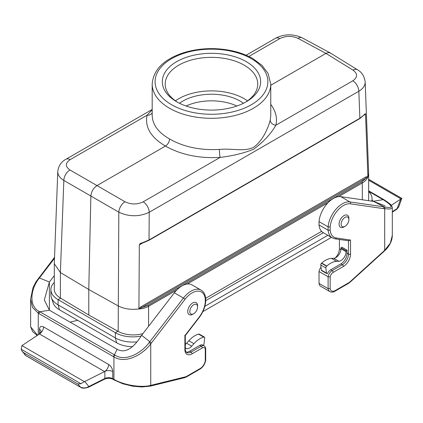 <?xml version="1.0" encoding="UTF-8"?>
<svg xmlns="http://www.w3.org/2000/svg" width="423" height="423" viewBox="0 0 423 423"><rect width="100%" height="100%" fill="white"/><g stroke="black" fill="none" stroke-linecap="round" stroke-linejoin="round"><path stroke-width="0.63" d="M321.586 231.37L205.684 298.284M54.303 263.503L54.297 289.337A21.689 12.521 0 0 0 60.383 298.035L88.777 315.013L88.777 289.512L118.181 305.903C124.177 308.959 131.088 309.969 138.918 308.922L139.315 245.388C139.352 244.008 140.378 243.146 142.392 242.802L149.028 239.978L359.867 118.255L364.409 114.622C365.171 113.364 365.551 113.417 365.557 114.77L367.904 176.719L368.655 173.43L365.186 81.962C365.213 85.552 363.098 88.64 358.841 91.241A8.677 5.007 -120 0 0 352.814 80.804C357.784 77.309 357.837 73.734 352.967 70.091L325.953 53.398L270.762 85.261M54.297 263.762L60.378 272.534L88.777 289.512L90.871 196.023C91.315 191.566 93.356 188.087 96.999 185.581L124.954 201.734A8.677 4.833 120 0 0 118.821 212.172L63.852 180.436C59.77 177.93 57.74 174.974 57.771 171.569L57.771 171.548M88.777 315.013L118.181 331.405A21.689 12.521 0 0 0 142.953 333.594M176.655 290.136L147.421 306.961L142.81 308.568L138.918 308.922M118.181 331.405L118.821 212.172C129.026 216.904 139.156 216.93 149.219 212.267L149.028 239.978A0.867 0.502 -120 0 1 148.848 240.391L142.302 243.188L142.392 242.802M368.465 200.661A21.689 12.521 0 0 0 368.655 199.006L368.655 173.43M367.904 176.719L367.851 177.1C366.81 179.447 364.959 181.398 362.305 182.953L338.559 196.663M246.244 61.636A49.163 28.383 180 0 1 246.244 101.779A49.163 28.383 180 0 1 176.714 101.779A49.163 28.383 180 0 1 176.714 61.636A49.163 28.383 180 0 1 246.244 61.636M236.88 106.014A40.486 23.376 0 0 0 186.072 106.014M138.887 308.7L141.071 306.707L365.694 177.02L367.904 176.476M365.557 114.77L365.287 114.231L364.853 114.358L359.687 118.662A0.867 0.502 -120 0 0 359.867 118.255L358.841 91.241L149.219 212.267A8.677 5.007 60 0 0 143.191 201.829L220.113 157.419C199.048 158.567 180.833 154.781 165.462 146.057L96.999 185.581L69.985 169.998A8.677 5.182 120 0 0 63.852 180.436L60.378 272.534L60.383 298.035M142.181 243.225L139.484 244.785L139.315 245.388M365.181 81.898L365.186 81.962C364.404 76.214 361.818 72.137 357.419 69.732L357.419 69.732A8.677 5.007 121.7 0 0 352.967 70.091M152.19 112.883A5.785 4.716 13.4 0 1 147.061 115.241L152.19 109.79M246.138 55.228L275.532 38.26A8.677 5.007 60 0 1 279.762 38.625L248.861 56.465M152.19 115.426C152.454 124.632 158.239 132.478 169.554 138.971C169.311 141.98 167.947 144.338 165.462 146.057C150.879 137.486 144.745 127.212 147.061 115.241L70.139 159.651A8.677 5.007 -120 0 0 65.909 159.286L65.909 159.286C61.187 161.787 58.474 165.885 57.771 171.569L54.303 263.466M270.762 104.386C275.759 111.08 277.467 118.022 275.891 125.213C270.836 133.943 263.423 141.938 253.652 149.208C244.055 153.121 232.872 155.854 220.113 157.419A5.785 0.666 -94 0 1 219.41 149.425C232.824 148.209 243.897 151.92 253.398 147.431C262.746 141.039 268.24 127.788 270.228 120.084L270.762 115.447M275.532 38.26C284.171 33.835 293.07 33.703 302.218 37.864L302.218 37.864A8.677 5.013 118.3 0 0 297.998 38.356C291.881 35.659 285.8 35.749 279.762 38.625M297.998 38.356L325.953 53.398L328.248 52.589L330.215 52.928L357.419 69.732M169.554 138.971C183.566 146.971 200.185 150.461 219.41 149.425M352.814 80.804L275.891 125.213A5.785 4.642 13 0 1 270.228 120.084M367.851 177.1L141.578 307.685L148.076 305.353L361.797 181.964L366.202 177.998A0.867 0.502 60 0 1 365.694 177.02M141.071 306.707A0.867 0.502 60 0 0 141.578 307.685L139.114 309.16M364.409 114.622A0.867 0.677 40.2 0 1 364.272 115.003L365.372 114.369M139.484 244.785L140.383 243.96M142.154 243.119L140.362 243.971M179.495 103.27A40.486 23.376 180 0 1 240.105 101.076A40.486 23.376 180 0 1 243.458 103.27M247.503 100.838A46.271 26.718 0 0 0 244.198 98.712A46.271 26.718 0 0 0 175.45 100.838M245.187 102.371A46.271 26.718 0 0 0 257.75 84.071A46.271 26.718 0 0 0 244.198 65.179A46.271 26.718 0 0 0 193.771 59.389A46.271 26.718 0 0 0 165.203 84.071A46.271 26.718 0 0 0 177.766 102.371M348.901 219.616L348.901 218.432A6.942 4.008 120 0 0 347.463 215.254A6.942 4.008 120 0 0 340.52 219.262A6.942 4.008 120 0 0 340.52 227.278A6.942 4.008 120 0 0 343.994 226.934L345.015 226.342A5.494 3.173 120 0 0 348.901 219.616A5.494 3.173 120 0 0 345.015 217.369A5.494 3.173 120 0 0 341.128 224.1A5.494 3.173 120 0 0 345.015 226.342M197.573 306.982L197.573 305.803A6.942 4.008 120 0 0 196.135 302.625A6.942 4.008 120 0 0 189.192 306.633A6.942 4.008 120 0 0 189.192 314.649A6.942 4.008 120 0 0 192.661 314.305L193.686 313.713A5.494 3.173 120 0 0 197.573 306.982A5.494 3.173 120 0 0 193.686 304.74A5.494 3.173 120 0 0 189.8 311.471A5.494 3.173 120 0 0 193.686 313.713M371.695 201.126A24.582 14.192 0 0 0 372.05 198.715A24.582 14.192 0 0 0 368.655 191.519M202.85 311.624L331.431 237.393M204.854 306.321L327.836 235.315M205.689 300.642L323.341 232.719M54.297 282.432A24.582 14.192 0 0 0 50.903 289.628A24.582 14.192 0 0 0 58.104 299.664L115.363 332.721A24.582 14.192 0 0 0 141.166 336.021M50.903 289.628L50.903 294.82A24.582 14.192 0 0 0 51.347 297.512L53.171 302.974A22.72 13.118 0 0 0 59.416 309.768L116.679 342.826A22.72 13.118 0 0 0 132.679 346.67M51.347 297.512A24.582 14.192 0 0 0 58.104 304.856L115.363 337.919A24.582 14.192 0 0 0 136.909 341.869M335.296 257.903A8.677 5.007 120 0 0 339.405 248.846L339.405 239.455M368.655 180.23L400.988 198.895L391.259 205.361M319.027 283.431L328.116 288.676A8.677 5.007 120 0 0 329.84 291.595L320.75 286.35A8.677 5.007 -60 0 1 319.027 283.431L319.027 271.524A5.785 3.342 -60 0 1 321.02 267.162M323.146 232.608A20.246 11.691 -60 0 1 319.027 224.978L328.116 230.223A20.246 11.691 120 0 0 332.235 237.853L323.146 232.608M330.162 226.929A18.797 10.855 -60 0 1 350.424 203.828L384.687 208.788L390.26 209.01L392.311 207.688L392.311 235.41L390.307 243.162L384.687 250.31L350.096 281.744A7.228 4.172 -60 0 1 348.684 282.786L335.201 290.575A7.228 4.172 -60 0 1 330.162 288.576L330.162 276.891A4.336 2.506 -60 0 1 333.155 272.391L343.381 266.485A10.12 5.843 120 0 0 350.535 254.091L350.535 240.042L336.333 237.996A18.797 10.855 -60 0 1 330.162 230.16L330.162 226.929L328.116 226.865L319.027 221.62L319.027 224.978M319.027 221.62A20.246 11.691 -60 0 1 340.853 196.679L373.557 201.396L384.211 206.879C393.469 208.608 393.29 206.308 383.672 199.979L383.106 199.667L373.557 201.242L375.249 202.125M372.05 200.375L374.783 201.908L385.02 205.779M347.066 250.189L341.958 247.238L340.975 247.804L340.975 248.75A7.228 4.172 -60 0 1 333.71 258.305L331.473 258.4A20.246 11.691 120 0 0 321.718 263.058L321.496 263.259A1.443 0.835 120 0 0 320.745 264.988L321.395 270.16A1.443 0.835 120 0 0 321.686 270.672L326.794 273.623A1.443 0.835 120 0 0 327.428 273.602A5.785 3.342 -60 0 1 330.707 269.8L340.933 263.894A8.677 5.007 -60 0 0 347.066 253.266L347.066 250.189L346.088 250.76L340.975 247.804M330.162 276.891L328.116 276.769L319.027 271.524M384.211 206.879A1.443 1.153 -80.3 0 1 384.687 208.788L384.687 250.31A1.443 0.56 47.3 0 1 384.644 250.786L350.043 282.226A1.443 0.571 47.7 0 0 350.096 281.744M384.29 250.68A1.443 0.56 47.3 0 1 384.248 251.151M330.162 288.576L328.116 288.676L328.116 276.769A5.785 3.342 120 0 1 332.129 270.62L330.707 269.8M350.535 240.042L348.494 240.698M336.333 237.996A1.443 1.153 98.2 0 1 335.106 238.836L348.764 240.809M330.162 230.16L328.116 230.223L328.116 226.865A20.246 11.691 120 0 1 349.943 201.924L340.853 196.679M384.042 208.676L383.561 206.773L349.943 201.924A1.443 1.153 -81.8 0 1 350.424 203.828M392.311 207.688C391.55 204.806 390.73 204.357 384.38 199.915L383.106 199.667M400.988 198.895L401.802 198.424L401.527 198.265M400.703 199.09L397.139 208.539L398.699 207.027L401.802 198.424L368.655 179.289M392.311 211.749L397.139 208.539A1.443 0.894 56.4 0 1 396.848 209.2L392.311 212.209M346.088 250.76L346.088 251.701A7.228 4.172 -60 0 1 338.823 261.261L336.586 261.351A20.246 11.691 120 0 0 326.831 266.014L326.604 266.21A1.443 0.835 120 0 0 325.858 267.939L326.508 273.11A1.443 0.835 120 0 0 326.794 273.623M186.12 352.026A8.677 5.007 120 0 0 189.61 351.27L199.836 345.364L201.253 346.183L191.027 352.084A8.677 5.007 -60 0 1 186.691 352.518C185.85 351.878 185.396 350.752 185.316 349.134A1.443 0.835 180 0 1 184.893 349.726A10.12 5.843 120 0 0 192.047 353.855L202.273 347.955A4.336 2.506 -60 0 1 205.266 348.996L205.266 360.687A7.228 4.172 -60 0 1 200.227 368.496L186.744 376.285A7.228 4.172 -60 0 1 185.332 376.867L150.741 385.379C141.504 387.875 123.876 385.274 113.93 379.346L113.93 356.901C125.34 364.087 142.35 355.151 150.741 343.857L151.397 342.984M41.11 331.257A5.785 3.342 -0 0 0 39.45 329.253L39.455 333.99M108.642 364.478A5.785 3.342 -60 0 1 104.555 371.563L104.856 371.41A5.785 3.342 -0 0 1 112.745 371.574C112.507 368.555 111.138 366.191 108.642 364.478L43.553 326.9C41.079 325.773 39.714 326.561 39.455 329.258M43.553 326.9A5.785 3.342 -60 0 1 39.461 333.985L104.555 371.563L84.415 381.668L21.964 345.612L39.73 333.81M70.112 322.162L77.663 320.301M54.297 275.653L49.396 282.019L39.392 277.964L38.742 278.842C30.34 289.702 28.812 306.368 39.281 311.46L39.847 311.783L49.396 310.202L44.315 299.997L49.396 282.019L49.396 310.202L117.113 349.298L114.384 354.812L114.929 355.135C125.039 361.929 141.023 353.607 149.155 342.588L149.821 341.721L141.652 335.28L174.355 292.806A20.246 11.691 -60 0 1 192.063 284.912L201.147 290.162A20.246 11.691 120 0 0 183.439 298.051L149.821 341.721L151.386 343L185.004 299.331A18.797 10.855 -60 0 1 205.266 299.035L205.266 302.265A18.797 10.855 -60 0 1 199.096 317.234L184.893 335.677L184.893 349.726M37.557 335.254L30.641 326.789L30.641 299.114M30.641 299.072L32.513 307.468L38.266 313.216A1.443 0.83 -59.7 0 1 39.281 311.46M38.911 278.064L39.392 277.964L54.493 258.347M38.133 278.635L38.742 278.842M38.821 313.543L39.847 311.783L114.384 354.807L113.375 356.589L38.266 313.216L38.266 334.778M84.41 381.662L80.883 383.703L77.89 383.978L80.502 387.182A1.443 0.835 120 0 0 80.645 387.309A1.443 0.835 120 0 0 80.878 387.373M21.964 345.612L21.15 349.218L22.065 351.19L23.492 352.576L77.89 383.978M23.492 352.576L25.766 355.579L24.64 354.59M141.652 335.28C133.123 348.875 124.944 353.549 117.113 349.298M202.273 347.955A1.443 0.835 60 0 0 201.253 346.183A5.785 3.342 120 0 1 204.145 345.898L202.728 345.078A5.785 3.342 120 0 0 199.836 345.364M150.054 386.199A1.443 1.042 -103 0 0 150.741 385.379L150.741 343.857L149.155 342.588M150.234 386.125A1.443 1.042 -103 0 0 150.451 386.104A1.443 1.042 -103 0 0 151.138 385.29M205.689 360.1L205.266 360.687M205.663 348.24L205.266 348.996M185.316 349.134L185.3 335.613M184.893 335.153L184.893 348.541M205.689 301.668L205.689 298.416M205.689 301.742L205.266 302.265M205.668 298.368L205.266 299.035M88.555 387.188A1.443 0.772 -116.7 0 0 88.851 386.527C86.165 388.134 83.384 388.351 80.502 387.182L25.766 355.579A1.443 0.835 120 0 0 25.914 355.706A1.443 0.835 120 0 0 26.094 355.769M113.671 379.653L112.745 378.654A5.785 3.342 -0 0 0 104.856 378.495L88.851 386.527L84.748 381.504M185.316 344.454A7.228 4.172 120 0 0 186.606 343.243L188.843 340.748A20.246 11.691 -60 0 1 198.599 334.149L198.826 334.085A1.443 0.835 -60 0 1 199.281 334.128L204.394 337.078A1.443 0.835 -60 0 1 204.684 337.903L204.039 343.825A1.443 0.835 -60 0 1 203.172 345.337M185.316 347.817A7.228 4.172 120 0 0 185.951 348.346A7.228 4.172 120 0 0 191.719 346.194L193.956 343.703A20.246 11.691 -60 0 1 203.712 337.099L203.939 337.041A1.443 0.835 -60 0 1 204.394 337.078M362.305 199.772L362.305 182.953A0.867 0.502 -120 0 0 361.797 181.964M327.984 202.77L187.225 284.034M148.076 305.353A0.867 0.502 -120 0 1 148.584 306.342L148.584 326.281M251.352 58.686A56.396 32.56 0 0 0 157.002 73.285A56.396 32.56 0 0 0 226.072 113.158A56.396 32.56 0 0 0 251.352 58.686M124.954 201.734C131.072 204.658 137.152 204.69 143.191 201.829M70.139 159.651C65.168 163.125 65.116 166.577 69.985 169.998M270.762 115.4L270.762 84.071A59.289 34.231 180 0 1 211.479 118.303A59.289 34.231 180 0 1 152.19 84.071L152.19 115.4M116.679 342.826L115.363 337.919L115.363 332.721L117.906 331.251M59.416 309.768L58.104 304.856L58.104 299.664L60.648 298.194M340.917 249.718L339.405 248.846M368.655 191.333L383.101 199.672M348.494 240.766L348.494 254.091L347.066 253.266M350.535 254.091A1.443 0.835 180 0 1 348.494 254.091A8.677 5.007 -60 0 1 342.355 264.719L340.933 263.894M343.381 266.485A1.443 0.835 -120 0 0 342.355 264.719L332.129 270.62A1.443 0.835 -120 0 1 333.155 272.391M335.201 290.575A1.443 0.835 60 0 1 334.9 291.236L348.388 283.447A1.443 0.835 -120 0 0 348.684 282.786M384.38 199.915A1.443 0.841 119.7 0 0 383.672 199.979M336.586 261.351L331.473 258.4M338.823 261.261L333.71 258.305M326.831 266.014L321.718 263.058M326.604 266.21L321.496 263.259M325.858 267.939L320.745 264.988M326.508 273.11L321.395 270.16M346.088 251.701L340.975 248.75M189.61 351.27L191.027 352.084A1.443 0.835 60 0 1 192.047 353.855M112.745 371.568L112.745 378.654A1.443 0.835 -60 0 0 113.041 379.315C110.313 378.019 107.484 377.966 104.56 379.156A1.443 0.772 -116.7 0 0 104.856 378.495L104.856 371.41M113.38 379.024L113.93 379.346A1.443 0.825 -59.3 0 0 114.215 380.002L113.041 379.315M114.929 355.135A1.443 0.841 119.7 0 0 113.93 356.901L113.375 356.589M21.15 349.218L80.883 383.703M174.355 292.806L183.439 298.051A1.443 0.264 37.6 0 1 185.004 299.331M150.456 386.104L184.655 377.681A1.443 1.031 -103.8 0 0 185.332 376.867M186.744 376.285A1.443 0.835 60 0 1 186.443 376.946L199.931 369.157A1.443 0.835 -120 0 0 200.227 368.496M185.295 335.608L199.217 317.525A1.443 0.264 -142.4 0 0 199.096 317.234M188.843 340.748L193.956 343.703M186.606 343.243L191.719 346.194M198.599 334.149L203.712 337.099M198.826 334.085L203.939 337.041M152.19 109.467L65.909 159.286M330.215 52.928L302.218 37.864M270.762 84.071L268.082 73.422L261.948 65.338L252.801 58.543C246.498 54.932 239.222 52.272 230.974 50.564C214.662 47.392 198.863 48.116 183.577 52.738C163.743 59.326 153.285 69.769 152.19 84.071M359.687 118.662L148.848 240.391M372.05 198.715L372.05 201.179M392.311 235.41C392.221 243.23 386.532 249.163 384.644 250.786M334.9 291.236C333.181 292.272 331.495 292.388 329.84 291.595M335.106 238.836L332.235 237.853M383.82 199.598L368.655 190.842M368.655 179.246L401.702 198.324M398.699 207.027L396.848 209.2M348.388 283.447L350.043 282.226M41.126 331.32L39.487 333.969M37.187 335.497L32.634 331.595L30.641 326.783M54.535 257.321L35.944 281.85L32.978 287.719L30.641 299.077M104.56 379.156L88.55 387.193C84.685 388.457 82.051 388.494 80.645 387.309L25.909 355.706L22.186 351.344M150.44 386.109L141.906 386.987L132.69 386.188L122.765 383.761L114.215 380.002M205.689 360.195C205.002 364.097 203.082 367.085 199.931 369.157M205.689 360.142L205.689 348.346M204.145 345.898C204.552 345.855 205.065 346.638 205.684 348.235M205.689 301.768C205.118 307.283 202.961 312.539 199.217 317.525M201.147 290.162C203.664 291.553 205.176 294.281 205.689 298.337M184.655 377.681L186.443 376.946"/></g></svg>
